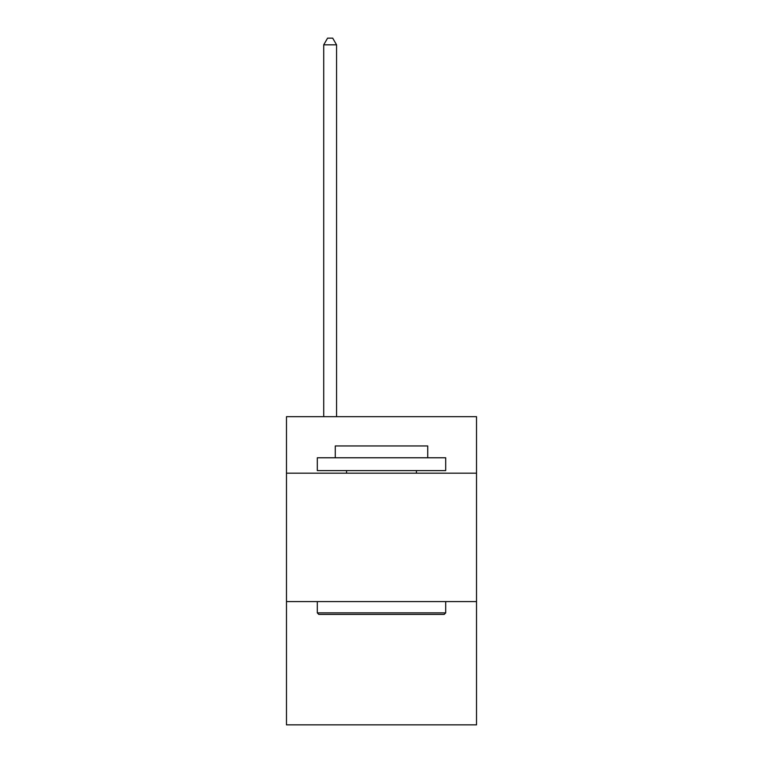 <?xml version="1.0" encoding="UTF-8"?>
<svg xmlns="http://www.w3.org/2000/svg" width="763" height="763" viewBox="0 0 763 763"><rect width="100%" height="100%" fill="white"/><g stroke="black" fill="none" stroke-linecap="round" stroke-linejoin="round"><path stroke-width="1.14" d="M476.522 473.184L476.522 416.684L286.478 416.684L286.478 473.184L476.522 473.184L476.522 724.85L286.478 724.85L286.478 473.184M476.522 601.587L286.478 601.587M318.839 614.425L317.303 612.88L445.697 612.88L444.161 614.425L318.839 614.425M445.697 457.771L445.697 470.609L317.303 470.609L317.303 457.771L445.697 457.771M335.272 457.771L335.272 445.954L427.728 445.954L427.728 457.771M445.697 601.587L445.697 612.88M317.303 601.587L317.303 612.88M416.426 470.609L416.426 473.184M346.574 470.609L346.574 473.184M336.559 416.684L336.559 44.826L323.722 44.826L323.722 416.684M323.722 44.826L327.575 38.15L332.706 38.15L336.559 44.826"/></g></svg>
